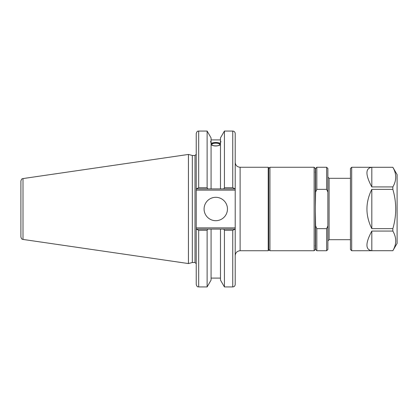 <?xml version="1.0" encoding="UTF-8"?>
<svg xmlns="http://www.w3.org/2000/svg" width="418" height="418" viewBox="0 0 418 418"><rect width="100%" height="100%" fill="white"/><g stroke="black" fill="none" stroke-linecap="round" stroke-linejoin="round"><path stroke-width="0.63" d="M268.22 250.732L268.711 250.241L268.711 167.759L268.22 167.268L268.22 250.732L240.115 250.732L240.115 167.268C237.131 166.975 235.496 165.34 235.203 162.356M235.203 188.894L235.203 133.514C235.057 132.025 234.242 131.205 232.753 131.059L232.753 187.713L235.203 188.894L235.203 227.878L196.235 227.878L196.235 284.486C197.39 287.835 197.954 286.466 198.691 286.941L198.691 230.287L196.235 229.106M235.203 229.106L232.753 230.287L232.753 286.941C234.242 286.795 235.057 285.975 235.203 284.486L235.203 227.878M234.853 229.106L223.745 229.106L224.429 230.287L224.429 286.941L232.753 286.941M223.745 229.106L220.474 229.106L220.474 280.091L224.429 286.941M211.795 144.524A3.981 1.359 180 0 1 215.772 143.165A3.981 1.359 180 0 1 219.753 144.524A3.981 1.359 180 0 1 215.772 145.887A3.981 1.359 180 0 1 211.795 144.524M220.929 141.456L220.474 142.951L220.474 141.503L220.929 141.456M220.474 144.816C217.339 146.368 214.204 146.368 211.074 144.816M211.074 142.951C210.484 141.472 210.484 140.991 211.074 141.503L211.074 188.894L234.853 188.894M210.62 141.456L211.074 141.503L211.074 137.909L207.119 131.059L207.119 187.713L198.691 187.713L198.691 131.059C197.965 131.529 197.4 130.16 196.235 133.514L196.235 190.122L235.203 190.122M211.074 143.369C214.204 142.193 217.339 142.193 220.474 143.369M220.474 143.802A5.157 1.761 0 0 0 215.772 142.763A5.157 1.761 0 0 0 211.074 143.802M220.474 142.951L220.474 188.894M220.474 141.503L220.474 137.909L224.429 131.059L224.429 187.713L223.745 188.894M196.235 227.878L196.235 190.122M192.332 262.514L192.332 155.486L195.007 155.486L195.007 262.514L192.332 262.514L188.44 263.559L23 239.43L23 178.57C22.405 179.071 21.919 177.859 20.9 180.999L20.9 237.001C21.919 240.141 22.405 238.929 23 239.43M220.474 229.106L196.591 229.106M198.691 230.287L207.119 230.287L207.803 229.106M207.119 230.287L207.119 286.941L198.691 286.941M196.235 188.894L198.691 187.713M23 178.57L188.44 154.441L188.44 263.559M196.591 188.894L211.074 188.894M224.429 230.287L232.753 230.287M232.753 187.713L224.429 187.713M207.803 188.894L207.119 187.713M204.083 209A11.694 11.694 0 0 1 215.772 197.306A11.694 11.694 0 0 1 227.465 209A11.694 11.694 0 0 1 215.772 220.694A11.694 11.694 0 0 1 204.083 209M211.074 229.106L211.074 280.091L207.119 286.941M315.355 206.816L315.6 192.128L316.828 189.359L326.646 189.359L327.874 192.128L327.874 225.872L326.646 228.641L316.828 228.641L315.6 225.872L315.355 211.184M316.828 189.359L316.828 167.268L315.6 168.496L315.6 192.128M316.828 167.268L326.646 167.268L326.646 189.359M327.874 192.128L327.874 168.496L326.646 167.268M315.6 225.872L315.6 249.504L316.828 250.732L316.828 228.641M326.646 228.641L326.646 250.732L316.828 250.732M326.646 250.732L327.874 249.504L327.874 225.872M350.456 239.686L329.102 239.686L329.102 178.314L350.456 178.314M315.355 234.143L315.355 168.496L314.127 167.268L314.127 250.732L315.355 249.504L315.355 234.143M268.711 249.504L269.939 250.732L269.939 167.268L314.127 167.268M351.684 250.732L350.456 249.504L350.456 168.496L351.684 167.268L392.847 167.294L371.816 167.294C365.316 168.208 365.316 174.755 371.816 186.93L392.847 186.93L392.847 189.359L371.816 189.359C365.316 202.453 365.316 215.547 371.816 228.641L392.847 228.641L392.847 231.07L371.816 231.07C365.316 243.245 365.316 249.792 371.816 250.706L392.847 250.706L351.684 250.732L351.684 167.268M392.847 228.641C396.661 215.547 396.661 202.453 392.847 189.359M392.847 250.706C396.661 244.164 396.661 237.617 392.847 231.07M392.847 167.268L397.1 174.635L397.1 243.365L392.847 250.732M392.847 186.93C396.661 180.383 396.661 173.836 392.847 167.294M371.816 250.706L371.816 231.07M371.816 228.641L371.816 189.359M371.816 186.93L371.816 167.294M240.115 250.732C237.131 251.025 235.496 252.66 235.203 255.644M240.115 167.268L268.22 167.268M195.007 262.514L196.235 263.742M195.007 155.486L196.235 154.258M198.691 131.059L207.119 131.059M224.429 131.059L232.753 131.059M211.074 139.899L220.474 139.899M211.074 278.101L220.474 278.101M192.332 155.486L188.44 154.441M315.109 172.179L315.6 171.688M315.109 245.821L315.6 246.312M329.102 239.686L327.874 240.914M329.102 178.314L327.874 177.086M269.939 250.732L314.127 250.732M268.711 168.496L269.939 167.268"/></g></svg>
